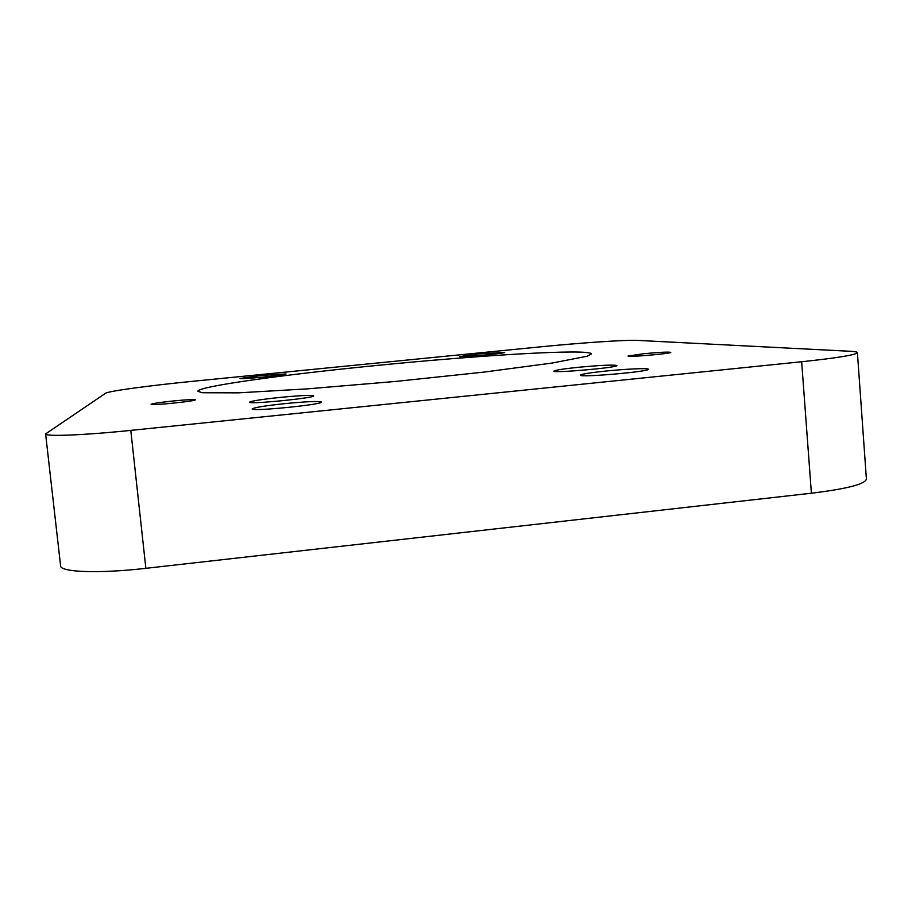 <?xml version="1.0" encoding="UTF-8"?>
<svg xmlns="http://www.w3.org/2000/svg" width="912" height="912" viewBox="0 0 912 912"><rect width="100%" height="100%" fill="white"/><g stroke="black" fill="none" stroke-linecap="round" stroke-linejoin="round"><path stroke-width="1.37" d="M811.395 493.221L145.863 568.324L130.792 430.384C83.824 435.252 44.688 436.745 45.6 433.918L105.598 393.243C108.38 391.088 150.491 385.445 193.766 381.193L539.254 346.959C580.192 342.866 626.179 339.731 637.636 340.393L850.417 351.291C854.966 351.519 857.303 351.975 857.405 352.636C855.958 354.905 837.376 357.949 801.659 361.745L811.395 493.221C846.826 488.889 865.157 484.169 866.4 479.074L857.405 352.636M130.792 430.384L801.659 361.745M374.9 365.644C478.8 355.224 590.634 348.464 591.398 353.959L587.214 356.216L552.022 363.067L484.021 372.096L395.683 381.433L307.07 388.888L238.408 392.844L202.418 392.741L197.87 391.316C197.482 386.483 283.621 374.638 374.9 365.644M173.861 400.904C186.823 399.661 193.971 399.296 195.316 399.809C196.718 401.086 150.127 405.851 151.13 404.324C152.578 403.492 160.147 402.34 173.861 400.904M643.587 353.731C659.228 352.271 668.268 351.804 670.742 352.351C671.95 353.56 626.966 357.47 628.06 356.068L643.587 353.731M605.864 371.047C626.111 368.95 648.82 367.958 648.398 369.246C650.473 371.594 578.482 377.83 580.34 375.163C581.434 374.091 589.939 372.723 605.864 371.047M262.382 375.368L286.015 373.954C287.428 374.98 238.933 379.745 240.038 378.469L262.382 375.368M285.365 403.571C306.911 401.519 318.961 401.006 321.503 402.055C323.851 404.483 250.492 411.779 252.168 408.941C254.106 407.516 265.175 405.726 285.365 403.571M280.326 397.381C300.23 395.489 311.357 394.976 313.671 395.854C315.803 397.917 247.939 404.654 249.489 402.215C251.302 400.984 261.573 399.365 280.326 397.381M478.344 353.947L504.678 352.385C506 353.389 458.44 357.789 459.591 356.558L478.344 353.947M578.06 367.319C600.518 365.222 613.445 364.618 616.854 365.541C618.758 367.536 552.205 373.407 553.903 371.104C554.963 370.158 563.012 368.893 578.06 367.319M45.6 433.918L60.602 565.839C60.112 572.269 99.294 573.716 145.863 568.324"/></g></svg>
